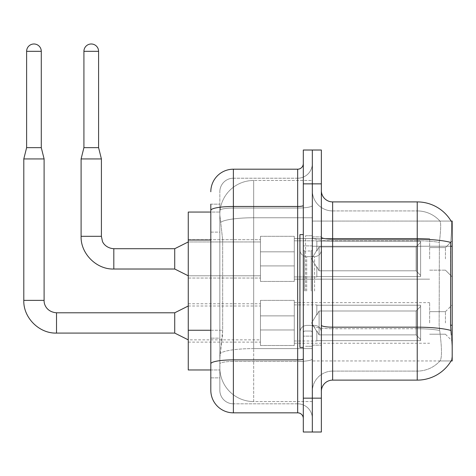 <?xml version="1.0" encoding="UTF-8"?>
<svg xmlns="http://www.w3.org/2000/svg" width="476" height="476" viewBox="0 0 476 476"><rect width="100%" height="100%" fill="white"/><g stroke="black" fill="none" stroke-linecap="round" stroke-linejoin="round"><path stroke-width="0.36" stroke-dasharray="2.38 1.78" d="M452.2 258.867L452.2 240.82L452.2 258.867M445.435 258.867L445.435 247.585L445.435 258.867M452.2 322.936L452.2 304.89L452.2 322.936M445.435 322.936L445.435 311.655L445.435 322.936M260.449 258.867L260.449 281.429L260.449 258.867M188.258 258.867L188.258 239.69L188.258 258.867M260.449 322.936L260.449 300.374L260.449 322.936M188.258 322.936L188.258 303.759L188.258 322.936M294.287 258.867L294.287 281.429L294.287 258.867M294.287 322.936L294.287 300.374L294.287 322.936M429.644 258.867L429.644 238.565L429.644 258.867M429.644 322.936L429.644 302.635L429.644 322.936M210.814 330.255L222.667 330.255L222.447 336.133L219.977 356.435L222.667 330.255L222.667 240.017L222.667 330.255L188.258 330.255L188.258 369.971L219.918 369.971L219.841 367.716A33.838 33.838 0 0 0 253.678 401.554L312.333 401.554L312.333 348.599L312.333 401.554L253.678 401.554L253.678 348.599L253.678 401.554A33.838 33.838 0 0 1 219.841 367.716L219.841 360.832L219.918 369.971L210.814 369.971L210.814 232.121L210.814 338.15L219.841 338.15L219.841 377.867L210.814 377.867L210.814 363.801A22.556 3.915 180 0 1 233.377 359.88L297.667 359.88L297.667 412.835A5.641 5.641 0 0 1 303.307 418.475L303.307 163.554L303.307 418.475M219.977 356.435L219.841 360.832L219.977 356.435M451.093 221.078L439.931 221.078L451.093 221.078A39.478 39.478 0 0 1 451.177 221.221C451.855 223.06 451.7 230.122 450.724 242.415C451.7 230.146 451.855 223.083 451.177 221.221A39.478 39.478 0 0 0 451.093 221.078L312.333 221.078L452.2 221.078L452.2 360.951L312.333 360.951L312.333 325.203L312.333 360.951L451.093 360.951L439.931 360.951L440.229 360.612L439.931 360.951L451.093 360.951L451.29 360.612C452.426 357.666 452.426 349.134 451.29 335.003C452.426 349.116 452.426 357.649 451.29 360.612A39.478 39.478 0 0 1 417.232 380.122L332.635 380.122L332.635 201.907A11.281 11.281 0 0 1 321.354 190.626L321.354 237.232L321.354 190.626M452.2 246.247L312.333 246.247L312.333 325.203L312.333 221.078L312.333 246.247L450.564 246.247L450.564 325.203L451.29 335.003M312.333 180.475L312.333 348.599L312.333 180.475L253.678 180.475L312.333 180.475M219.888 212.522C219.686 213.813 219.966 217.074 220.721 222.298L222.667 240.017L220.721 222.298C219.966 217.068 219.686 213.807 219.888 212.522L219.918 212.058L219.888 212.522A33.838 33.838 0 0 1 253.678 180.475A33.838 33.838 0 0 0 219.888 212.522A33.838 33.838 0 0 1 253.678 180.475L253.678 217.758L312.333 217.758L253.678 217.758L253.678 180.475M210.814 232.121L219.841 232.121L219.841 338.15L219.841 204.162L219.841 232.121L210.814 232.121L210.814 212.058L219.918 212.058L188.258 212.058L188.258 330.255M321.354 291.014L321.354 236.87L321.354 291.014M312.333 291.014L312.333 235.745L312.333 291.014M305.562 291.014L305.562 235.745L305.562 291.014M440.229 335.003C441.889 349.116 441.889 357.654 440.229 360.612A30.452 30.452 0 0 1 417.232 371.101L332.635 371.101L332.635 335.003L332.635 371.101L417.232 371.101A30.452 30.452 0 0 0 440.229 360.612C441.889 357.666 441.889 349.134 440.229 335.003L439.14 325.203L439.384 242.415C440.841 230.158 441.062 223.089 440.056 221.221A30.452 30.452 0 0 0 417.232 210.927A30.452 30.452 0 0 1 440.056 221.221C441.062 223.071 440.841 230.134 439.384 242.415L439.14 325.203L440.229 335.003M312.333 335.003L312.333 237.232L312.333 335.003M321.354 391.403L321.354 237.232L321.354 391.403A11.281 11.281 0 0 1 332.635 380.122M312.333 190.626L312.333 237.232L312.333 190.626A20.301 20.301 0 0 0 332.635 210.927A20.301 20.301 0 0 1 312.333 190.626A20.301 20.301 0 0 0 332.635 210.927L332.635 328.738A20.301 3.528 0 0 1 312.333 325.209A20.301 3.528 0 0 0 332.635 328.738L332.635 210.927L417.232 210.927L332.635 210.927M312.333 183.855L312.333 150.017L321.354 150.017L321.354 183.855L312.333 183.855L312.333 150.017L303.307 150.017L303.307 183.855L312.333 183.855L312.333 398.168L312.333 183.855M303.307 183.855L303.307 432.012L312.333 432.012L312.333 398.168L312.333 432.012L321.354 432.012L321.354 183.855M332.635 201.907L417.232 201.907L417.232 239.19A39.478 6.854 180 0 1 450.724 242.415L450.564 246.247L439.14 246.247L450.564 246.247M312.333 391.403A20.301 20.301 0 0 1 332.635 371.101A20.301 20.301 0 0 0 312.333 391.403A20.301 20.301 0 0 1 332.635 371.101M210.814 377.867L219.841 377.867L219.841 338.15L210.814 338.15M210.814 390.272A22.556 22.556 0 0 0 233.377 412.835L233.377 403.809A13.536 13.536 0 0 1 219.841 390.272L219.841 210.398L219.841 390.272A13.536 13.536 0 0 0 233.377 403.809L297.667 403.809L297.667 367.716L297.667 403.809L233.377 403.809L233.377 361.451L297.667 361.451L297.667 367.716L297.667 361.451A14.661 2.547 0 0 0 312.333 358.904L312.333 205.501L312.333 358.904A14.661 2.547 0 0 1 297.667 361.451L297.667 208.048L297.667 361.451L233.377 361.451L233.377 178.22L297.667 178.22A14.661 14.661 0 0 0 312.333 163.554L312.333 205.501L312.333 163.554A14.661 14.661 0 0 1 297.667 178.22L297.667 208.048L297.667 178.22A14.661 14.661 0 0 0 312.333 163.554M303.307 291.014L303.307 234.614L303.307 291.014M219.841 191.751A13.536 13.536 0 0 1 233.377 178.22A13.536 13.536 0 0 0 219.841 191.751L219.841 210.398L219.841 191.751A13.536 13.536 0 0 1 233.377 178.22L233.377 367.716L233.377 169.194L297.667 169.194L297.667 359.88A5.641 0.982 0 0 0 303.307 358.904M233.377 412.835L297.667 412.835M210.814 204.162L219.841 204.162L210.814 204.162L210.814 363.801M233.377 178.22L297.667 178.22M312.333 418.475A14.661 14.661 0 0 0 297.667 403.809A14.661 14.661 0 0 1 312.333 418.475A14.661 14.661 0 0 0 297.667 403.809M41.281 147.649L41.281 51.325L41.281 147.649L41.281 51.325L26.62 51.325L41.281 51.325A7.33 7.33 0 0 0 33.951 43.988A7.33 7.33 0 0 0 26.62 51.325A7.33 7.33 0 0 1 33.951 43.988A7.33 7.33 0 0 1 41.281 51.325A7.33 7.33 0 0 0 33.951 43.988A7.33 7.33 0 0 0 26.62 51.325A7.33 7.33 0 0 1 33.951 43.988A7.33 7.33 0 0 1 41.281 51.325L41.281 147.649L26.62 147.649L41.281 147.649L26.62 147.649L41.281 147.649L26.62 147.649L41.281 147.649L26.62 147.649L33.951 147.649L26.62 147.649L23.8 158.93L44.101 158.93L23.8 158.93L44.101 158.93L23.8 158.93L44.101 158.93L23.8 158.93L44.101 158.93L23.8 158.93L23.8 300.374L23.8 158.93L23.8 300.374L23.8 158.93L44.101 158.93L44.101 300.374L44.101 158.93L44.101 300.374L44.101 158.93L41.281 147.649L44.101 158.93M420.617 322.936L420.617 340.661L316.843 340.661L420.617 340.661L420.617 339.513L416.107 334.872L416.107 322.936L416.107 334.872L420.617 339.513L420.617 340.661L316.843 340.661L316.843 340.983L316.843 330.897L319.098 334.872L416.107 334.872L319.098 334.872L319.098 311.001L316.843 314.969L319.098 311.001L416.107 311.001L319.098 311.001L316.843 314.969L316.843 305.211L420.617 305.211L420.617 340.661L420.617 306.36L416.107 311.001L420.617 306.36L420.617 339.513L416.107 334.872L416.107 311.001L416.107 334.872L420.617 339.513L420.617 340.661L316.843 340.661L420.617 340.661L420.617 306.36L416.107 311.001L319.098 311.001L416.107 311.001L420.617 306.36L420.617 340.661L316.843 340.661L316.843 340.983L316.843 330.897L316.843 340.661L420.617 340.661L420.617 339.513L416.107 334.872L319.098 334.872L316.843 330.897L316.843 331.588L316.843 330.897L319.098 334.872L319.098 311.001L316.843 314.969L319.098 311.001L416.107 311.001L416.107 322.936L416.107 311.001L319.098 311.001L316.843 314.969L316.843 304.89L316.843 314.969L319.098 311.001L416.107 311.001L420.617 306.36L416.107 311.001L416.107 334.872L416.107 311.001L319.098 311.001L316.843 314.969L316.843 305.211L420.617 305.211L420.617 340.661L316.843 340.661L316.843 340.983L316.843 330.897L316.843 340.661L420.617 340.661L420.617 306.36L416.107 311.001L420.617 306.36L420.617 340.661L420.617 322.936L420.617 339.513L416.107 334.872L420.617 339.513L420.617 340.661L420.617 306.36L416.107 311.001L416.107 334.872L319.098 334.872L416.107 334.872L416.107 311.001L319.098 311.001L416.107 311.001L420.617 306.36L420.617 340.661L316.843 340.661L316.843 340.983L316.843 330.897L316.843 331.588L316.843 330.897L319.098 334.872L319.098 311.001L319.098 322.936L319.098 311.001L319.098 322.936L319.098 311.001L316.843 314.969L316.843 304.89L316.843 314.969L319.098 311.001L319.098 334.872L316.843 330.897L316.843 340.983L316.843 330.897L316.843 331.588L316.843 330.897L319.098 334.872L416.107 334.872L420.617 339.513L416.107 334.872L319.098 334.872L319.098 322.936L319.098 334.872L316.843 330.897L316.843 340.661L316.843 330.897L316.843 331.588L316.843 330.897L319.098 334.872L416.107 334.872L416.107 322.936L416.107 334.872L420.617 339.513L420.617 305.211L420.617 322.936L420.617 305.211L316.843 305.211L420.617 305.211L420.617 322.936L420.617 305.211L316.843 305.211L316.843 304.89L316.843 314.969L316.843 305.211L420.617 305.211L420.617 322.936L420.617 305.211L316.843 305.211L316.843 314.969L316.843 305.211L420.617 305.211L420.617 322.936L420.617 305.211L316.843 305.211L316.843 304.89L316.843 305.211L420.617 305.211L420.617 322.936M174.722 312.786L56.513 312.786L174.722 312.786L188.258 306.014L174.722 312.786L56.513 312.786L56.513 333.087L56.513 312.786L56.513 333.087L56.513 312.786L56.513 333.087L56.513 312.786L56.513 333.087L56.513 312.786L174.722 312.786L188.258 306.014L174.722 312.786L174.722 333.087L174.722 312.786L174.722 333.087L174.722 312.786L174.722 333.087L174.722 312.786L174.722 333.087L174.722 312.786L174.722 333.087L188.258 339.852L260.449 339.852M41.281 51.325L26.62 51.325L26.62 147.649L23.8 158.93M294.287 329.981L294.287 300.374L294.287 345.493L294.287 329.981L260.449 329.981L294.287 329.981L294.287 315.891L260.449 315.891L260.449 300.374L260.449 315.891L294.287 315.891L294.287 345.493L294.287 329.981L260.449 329.981L260.449 345.493L260.449 329.981L294.287 329.981L294.287 315.891L260.449 315.891L260.449 345.493L260.449 329.981L294.287 329.981L294.287 345.493L294.287 329.981L260.449 329.981L260.449 345.493L260.449 329.981L294.287 329.981L294.287 300.374L294.287 345.493L294.287 329.981L260.449 329.981L260.449 345.493L260.449 329.981L294.287 329.981L294.287 315.891L260.449 315.891L260.449 345.493L260.449 300.374L260.449 315.891L294.287 315.891L294.287 300.374L294.287 345.493L294.287 329.981L260.449 329.981L260.449 300.374L260.449 315.891L294.287 315.891L260.449 315.891L260.449 329.981L260.449 300.374L260.449 315.891L294.287 315.891L294.287 300.374L294.287 329.981M98.586 51.325L98.586 147.649L98.586 51.325L83.919 51.325A7.33 7.33 0 0 1 91.249 43.988A7.33 7.33 0 0 1 98.586 51.325A7.33 7.33 0 0 0 91.249 43.988A7.33 7.33 0 0 0 83.919 51.325A7.33 7.33 0 0 1 91.249 43.988A7.33 7.33 0 0 1 98.586 51.325L98.586 147.649L83.919 147.649L98.586 147.649L83.919 147.649L98.586 147.649L83.919 147.649L91.249 147.649L83.919 147.649L81.099 158.93L101.406 158.93L81.099 158.93L101.406 158.93L81.099 158.93L101.406 158.93L81.099 158.93L81.099 236.31L81.099 158.93L81.099 236.31L101.406 236.31L101.406 158.93L81.099 158.93L83.919 147.649L81.099 158.93M420.617 258.867L420.617 276.592L316.843 276.592L420.617 276.592L420.617 275.443L416.107 270.802L416.107 258.867L416.107 270.802L420.617 275.443L420.617 276.592L316.843 276.592L316.843 276.913L316.843 266.834L319.098 270.802L416.107 270.802L319.098 270.802L319.098 246.931L316.843 250.906L319.098 246.931L416.107 246.931L319.098 246.931L316.843 250.906L316.843 241.142L420.617 241.142L420.617 276.592L420.617 242.29L416.107 246.931L420.617 242.29L420.617 275.443L416.107 270.802L416.107 246.931L416.107 270.802L420.617 275.443L420.617 276.592L316.843 276.592L420.617 276.592L420.617 242.29L416.107 246.931L319.098 246.931L416.107 246.931L420.617 242.29L420.617 276.592L316.843 276.592L316.843 276.913L316.843 266.834L316.843 276.592L420.617 276.592L420.617 275.443L416.107 270.802L319.098 270.802L316.843 266.834L316.843 267.518L316.843 266.834L319.098 270.802L319.098 246.931L316.843 250.906L319.098 246.931L416.107 246.931L416.107 258.867L416.107 246.931L319.098 246.931L316.843 250.906L316.843 240.82L316.843 250.906L319.098 246.931L416.107 246.931L420.617 242.29L416.107 246.931L416.107 270.802L416.107 246.931L319.098 246.931L319.098 258.867L319.098 246.931L319.098 258.867L319.098 246.931L319.098 258.867L319.098 246.931L316.843 250.906L316.843 241.142L420.617 241.142L420.617 276.592L420.617 242.29L416.107 246.931L420.617 242.29L420.617 276.592L316.843 276.592L316.843 276.913L316.843 266.834L316.843 276.913L316.843 266.834L316.843 267.518L316.843 266.834L319.098 270.802L416.107 270.802L420.617 275.443L416.107 270.802L319.098 270.802L319.098 258.867L319.098 270.802L316.843 266.834L316.843 276.592L316.843 266.834L316.843 267.518L316.843 266.834L319.098 270.802L416.107 270.802L416.107 258.867L416.107 270.802L420.617 275.443L420.617 241.142L420.617 258.867L420.617 241.142L316.843 241.142L316.843 240.82L316.843 250.906L316.843 241.142L420.617 241.142L420.617 258.867L420.617 241.142L316.843 241.142L316.843 250.906L316.843 241.142L420.617 241.142L420.617 258.867L420.617 241.142L316.843 241.142L316.843 240.82L316.843 241.142L420.617 241.142L420.617 258.867M174.722 258.867L174.722 269.017L174.722 248.716L174.722 269.017L174.722 248.716L174.722 269.017L174.722 248.716L174.722 269.017L188.258 275.788L260.449 275.788L188.258 275.788L260.449 275.788L188.258 275.788L174.722 269.017L113.812 269.017L113.812 248.716L113.812 269.017L113.812 248.716L113.812 269.017L113.812 248.716L113.812 258.867L113.812 248.716L174.722 248.716L174.722 258.867M83.919 51.325L83.919 147.649M294.287 265.911L294.287 236.31L294.287 281.429L294.287 265.911L260.449 265.911L294.287 265.911L294.287 251.822L260.449 251.822L260.449 236.31L260.449 251.822L294.287 251.822L294.287 281.429L294.287 265.911L260.449 265.911L260.449 281.429L260.449 265.911L294.287 265.911L294.287 251.822L260.449 251.822L260.449 281.429L260.449 265.911L294.287 265.911L294.287 281.429L294.287 265.911L260.449 265.911L260.449 281.429L260.449 265.911L294.287 265.911L294.287 236.31L294.287 281.429L294.287 265.911L260.449 265.911L260.449 281.429L260.449 236.31L260.449 251.822L294.287 251.822L260.449 251.822L260.449 265.911L260.449 236.31L260.449 251.822L294.287 251.822L294.287 236.31L294.287 265.911M26.62 51.325L26.62 147.649M319.098 334.872L319.098 322.936L319.098 334.872L316.843 330.897L316.843 331.588L316.843 330.897L319.098 334.872L416.107 334.872L319.098 334.872L319.098 322.936L319.098 334.872M260.449 315.891L260.449 300.374L260.449 315.891L294.287 315.891L260.449 315.891L260.449 329.981L260.449 315.891M416.107 322.936L416.107 311.001L416.107 322.936M174.722 248.716L113.812 248.716C106.112 248.198 102.84 242.927 102.388 241.148L101.406 236.31L101.406 158.93L101.406 236.31L81.099 236.31L101.406 236.31L81.099 236.31L101.406 236.31L81.099 236.31L101.406 236.31L102.388 241.148C102.84 242.927 106.112 248.198 113.812 248.716L174.722 248.716L188.258 241.951L260.449 241.951L188.258 241.951L260.449 241.951L188.258 241.951L174.722 248.716L188.258 241.951M319.098 270.802L319.098 258.867L319.098 270.802L316.843 266.834L316.843 267.518L316.843 266.834L319.098 270.802L416.107 270.802L319.098 270.802L319.098 258.867L319.098 270.802M260.449 251.822L260.449 236.31L260.449 251.822L294.287 251.822L260.449 251.822L260.449 265.911L260.449 251.822M416.107 258.867L416.107 246.931L416.107 258.867M303.307 347.415L299.928 347.415L299.928 234.614L299.928 332.165L299.928 234.614L303.307 234.614M253.678 348.599A33.838 5.879 180 0 0 220.245 353.567A33.838 5.879 180 0 1 253.678 348.599L312.333 348.599L253.678 348.599L253.678 217.758L253.678 348.599M452.2 325.203L450.564 325.203M220.721 222.298A33.838 5.879 180 0 1 253.678 217.758A33.838 5.879 180 0 0 220.721 222.298M219.841 367.716A33.838 33.838 0 0 0 253.678 401.554M210.814 240.017L188.258 240.017M321.354 237.232A11.281 1.958 0 0 0 332.635 239.19L417.232 239.19L417.232 371.101L417.232 210.927A30.452 30.452 0 0 1 440.056 221.221A30.452 30.452 0 0 0 417.232 210.927L417.232 240.755A30.452 5.29 180 0 1 439.384 242.415A30.452 5.29 180 0 0 417.232 240.755L417.232 328.738A30.452 5.29 180 0 1 439.568 330.433A30.452 5.29 180 0 0 417.232 328.738L417.232 380.122M450.849 330.433A39.478 6.854 180 0 0 417.232 327.173L332.635 327.173A11.281 1.958 0 0 1 321.354 325.209M321.354 398.168L303.307 398.168M417.232 240.755L332.635 240.755A20.301 3.528 0 0 1 312.333 237.232A20.301 3.528 0 0 0 332.635 240.755L417.232 240.755M417.232 328.738L332.635 328.738L417.232 328.738M210.814 210.398A22.556 3.915 180 0 1 233.377 206.477L297.667 206.477A5.641 0.982 0 0 0 303.307 205.501M233.377 208.048L297.667 208.048A14.661 2.547 0 0 0 312.333 205.501A14.661 2.547 0 0 1 297.667 208.048L233.377 208.048A13.536 2.35 180 0 0 219.841 210.398A13.536 2.35 180 0 1 233.377 208.048M233.377 361.451A13.536 2.35 180 0 0 219.841 363.801A13.536 2.35 180 0 1 233.377 361.451M233.377 403.809A13.536 13.536 0 0 1 219.841 390.272M23.818 300.374L44.101 300.374L23.818 300.374M188.258 339.852L174.722 333.087L56.513 333.087L174.722 333.087L188.258 339.852L174.722 333.087L56.513 333.087L56.513 312.803M44.101 300.374L23.8 300.374M311.203 291.014L311.203 250.995L311.203 291.014M304.438 291.014L304.438 250.995L304.438 291.014M306.693 291.014L306.693 256.635L306.693 291.014M314.588 291.014L314.588 256.635L314.588 291.014M445.435 247.585L452.2 240.82L445.435 247.585L452.2 240.82L445.435 247.585L429.644 247.585L445.435 247.585M429.644 311.655L445.435 311.655L429.644 311.655L445.435 311.655L429.644 311.655L445.435 311.655L452.2 304.89M188.258 239.69L260.449 239.69L188.258 239.69M188.258 303.759L260.449 303.759M260.449 236.31L294.287 236.31L260.449 236.31M260.449 300.374L294.287 300.374L260.449 300.374M294.287 238.565L429.644 238.565L294.287 238.565M294.287 302.635L429.644 302.635M429.644 334.217L445.435 334.217L429.644 334.217L445.435 334.217L429.644 334.217L445.435 334.217L452.2 340.983M429.644 270.148L445.435 270.148L452.2 276.913L445.435 270.148L452.2 276.913L445.435 270.148L429.644 270.148M294.287 343.238L429.644 343.238M294.287 279.168L429.644 279.168L294.287 279.168M260.449 345.493L294.287 345.493L260.449 345.493M260.449 281.429L294.287 281.429L260.449 281.429M188.258 342.113L260.449 342.113M188.258 278.043L260.449 278.043L188.258 278.043M312.333 236.87L321.354 236.87L312.333 236.87M305.562 346.284L312.333 346.284L305.562 346.284M312.333 245.896L303.307 245.896L312.333 245.896M312.333 336.133L303.307 336.133L312.333 336.133M305.562 235.745L312.333 235.745L305.562 235.745M312.333 345.154L321.354 345.154L312.333 345.154M294.287 340.983L316.843 340.983M316.843 331.588L311.643 322.936L316.843 314.285L311.643 322.936L316.843 331.588L311.643 322.936L316.843 314.285L311.643 322.936L316.843 331.588L311.643 322.936L316.843 314.285M294.287 304.89L316.843 304.89M188.258 306.014L260.449 306.014M294.287 276.913L316.843 276.913L294.287 276.913M311.643 258.867L316.843 250.215L311.643 258.867L316.843 267.518L311.643 258.867L316.843 250.215L311.643 258.867L316.843 267.518L311.643 258.867M98.586 147.649L101.406 158.93M294.287 240.82L316.843 240.82L294.287 240.82M174.722 333.087L56.513 333.087M174.722 269.017L113.812 269.017L174.722 269.017L188.258 275.788M101.406 236.31L102.388 241.148C102.84 242.927 106.112 248.198 113.812 248.716M311.203 250.995L312.333 249.864L311.203 250.995L304.438 250.995L303.307 249.864L304.438 250.995L311.203 250.995M304.438 331.034L311.203 331.034L312.333 332.165L311.203 331.034L304.438 331.034L303.307 332.165L304.438 331.034M306.693 325.394C302.617 325.757 300.362 328.012 299.928 332.165C300.362 328.012 302.617 325.757 306.693 325.394L314.588 325.394C318.664 325.757 320.919 328.012 321.354 332.165C320.919 328.012 318.664 325.757 314.588 325.394L306.693 325.394M306.693 256.635L314.588 256.635C318.664 256.272 320.919 254.017 321.354 249.864C320.919 254.017 318.664 256.272 314.588 256.635L306.693 256.635C302.617 256.272 300.362 254.017 299.928 249.864C300.362 254.017 302.617 256.272 306.693 256.635"/><path stroke-width="0.71" d="M451.29 335.003L450.564 325.203L450.724 242.415A39.478 6.854 180 0 0 417.232 239.19L417.232 201.907A39.478 39.478 0 0 1 451.177 221.221A39.478 39.478 0 0 0 417.232 201.907A39.478 39.478 0 0 1 451.093 221.078L452.2 221.078L452.2 360.951L451.093 360.951L451.29 360.612A39.478 39.478 0 0 1 417.232 380.122L332.635 380.122A11.281 11.281 0 0 0 321.354 391.403M210.814 212.058L188.258 212.058L188.258 369.971L210.814 369.971L210.814 390.272L210.814 212.058M312.333 398.168L312.333 432.012L321.354 432.012L321.354 398.168L312.333 398.168L312.333 432.012L303.307 432.012L303.307 398.168L312.333 398.168L312.333 183.855L312.333 398.168M303.307 398.168L303.307 150.017L312.333 150.017L312.333 183.855L312.333 150.017L321.354 150.017L321.354 398.168M451.093 221.078A39.478 39.478 0 0 0 417.232 201.907L332.635 201.907A11.281 11.281 0 0 1 321.354 190.626A11.281 11.281 0 0 0 332.635 201.907L332.635 380.122M210.814 191.751A22.556 22.556 0 0 1 233.377 169.194A22.556 22.556 0 0 0 210.814 191.751A22.556 22.556 0 0 1 233.377 169.194L233.377 412.835L297.667 412.835L297.667 169.194A5.641 5.641 0 0 0 303.307 163.554A5.641 5.641 0 0 1 297.667 169.194A5.641 5.641 0 0 0 303.307 163.554M233.377 169.194L297.667 169.194M210.814 232.121L210.814 204.162M210.814 377.867L210.814 338.15M303.307 418.475A5.641 5.641 0 0 0 297.667 412.835M233.377 412.835A22.556 22.556 0 0 1 210.814 390.272M41.281 147.649L26.62 147.649L26.62 51.325A7.33 7.33 0 0 1 33.951 43.988A7.33 7.33 0 0 1 41.281 51.325L41.281 147.649L44.101 158.93L44.101 300.374C43.857 304.884 47.118 312.036 56.513 312.786L56.513 333.069C39.24 333.706 23.181 317.647 23.8 300.374L23.8 158.93L44.101 158.93M188.258 339.852L174.722 333.087L174.722 312.786L188.258 306.014M98.586 147.649L83.919 147.649L83.919 51.325A7.33 7.33 0 0 1 91.249 43.988A7.33 7.33 0 0 1 98.586 51.325L98.586 147.649L101.406 158.93L101.406 236.31L102.388 241.148C102.84 242.927 106.112 248.198 113.812 248.716L113.812 269.017C96.545 269.636 80.486 253.577 81.099 236.31L81.099 158.93L101.406 158.93M188.258 275.788L174.722 269.017L174.722 248.716L188.258 241.951M303.307 234.614L299.928 234.614L299.928 347.415L303.307 347.415M452.2 325.203L450.564 325.203M452.2 246.247L450.564 246.247M210.814 240.017L188.258 240.017M210.814 330.255L188.258 330.255M417.232 380.122L417.232 239.19L332.635 239.19A11.281 1.958 -0 0 1 321.354 237.232M450.849 330.433A39.478 6.854 180 0 0 417.232 327.173L332.635 327.173A11.281 1.958 0 0 1 321.354 325.209M321.354 183.855L303.307 183.855M303.307 358.904A5.641 0.982 0 0 1 297.667 359.88L233.377 359.88A22.556 3.915 180 0 0 210.814 363.801M210.814 210.398A22.556 3.915 180 0 1 233.377 206.477L297.667 206.477A5.641 0.982 0 0 0 303.307 205.501M174.722 333.087L56.513 333.087C39.24 333.706 23.181 317.647 23.8 300.374C23.181 317.647 39.24 333.706 56.513 333.087C39.24 333.706 23.181 317.647 23.8 300.374L44.101 300.374C43.857 304.884 47.118 312.036 56.513 312.786C47.118 312.036 43.857 304.884 44.101 300.374C43.857 304.884 47.118 312.036 56.513 312.786C47.118 312.036 43.857 304.884 44.101 300.374M26.62 51.325L41.281 51.325M174.722 269.017L113.812 269.017C96.545 269.636 80.486 253.577 81.099 236.31C80.486 253.577 96.545 269.636 113.812 269.017C96.545 269.636 80.486 253.577 81.099 236.31L101.406 236.31M83.919 51.325L98.586 51.325M174.722 312.786L56.513 312.786M23.8 300.374C23.181 317.647 39.24 333.706 56.513 333.087M26.62 147.649L23.8 158.93M174.722 248.716L113.812 248.716M83.919 147.649L81.099 158.93"/></g></svg>
